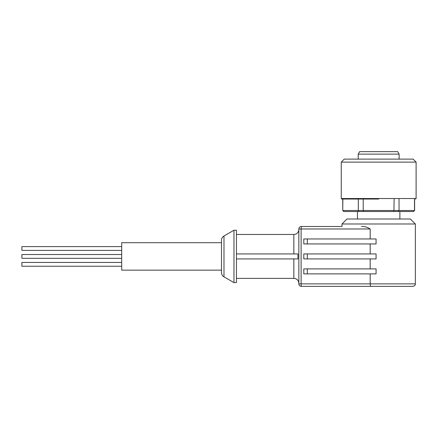 <?xml version="1.0" encoding="UTF-8"?>
<svg xmlns="http://www.w3.org/2000/svg" width="438" height="438" viewBox="0 0 438 438"><rect width="100%" height="100%" fill="white"/><g stroke="black" fill="none" stroke-linecap="round" stroke-linejoin="round"><path stroke-width="0.66" d="M221.497 272.54L221.497 240.309L221.497 242.701L121.698 242.701L121.698 270.147L221.497 270.147L221.497 272.54A4.988 4.988 0 0 0 223.988 276.86L223.988 235.989L233.969 230.229L233.969 282.62L236.465 282.62L236.465 230.229L233.969 230.229M221.497 240.309A4.988 4.988 0 0 1 223.988 235.989M298.836 283.37A4.988 4.988 0 0 0 293.849 278.382L236.465 278.382M236.465 258.918L297.933 258.918L297.933 253.93L236.465 253.93M298.836 229.479A4.988 4.988 0 0 1 293.849 234.467L236.465 234.467M378.678 199.038L341.75 199.038L378.678 199.038M121.698 258.327L21.9 258.327L21.9 254.522L121.698 254.522M121.698 266.249L21.9 266.249L21.9 262.444L121.698 262.444M121.698 250.405L21.9 250.405L21.9 246.599L121.698 246.599M221.497 270.147L221.497 242.701M370.181 273.887L370.181 283.868L301.114 283.868L301.114 228.981L298.836 228.981L298.836 283.868L301.114 283.868L301.333 286.364A2.497 2.497 0 0 1 298.836 283.868A2.497 2.497 0 0 0 301.333 286.364L412.859 286.364L370.581 286.364L412.859 286.364L370.581 286.364L370.181 283.868L415.35 283.868L415.35 223.988L342.001 223.988L342.001 226.484L301.333 226.484L342.001 226.484M361.52 226.484C364.619 226.358 367.504 227.191 370.181 228.981L301.114 228.981L301.333 226.484A2.497 2.497 0 0 0 298.836 228.981A2.497 2.497 0 0 1 301.333 226.484M370.181 238.962L370.181 228.981M370.181 253.93L370.181 243.95M370.181 268.899L370.181 258.918M415.35 223.988L410.362 219L346.989 219L342.001 223.988M341.251 198.54L416.1 198.54L416.1 162.115L341.251 162.115L341.251 198.54L341.75 199.038M416.1 162.115L413.105 159.12L344.246 159.12L341.251 162.115M399.133 154.132L358.218 154.132L359.658 151.636L397.693 151.636L399.133 154.132L399.133 159.12M307.317 273.887L303.813 273.887L303.813 268.899L376.067 268.899L376.067 273.887L307.317 273.887L307.317 268.899M307.317 258.918L303.813 258.918L303.813 253.93L376.067 253.93L376.067 258.918L307.317 258.918L307.317 253.93M307.317 243.95L303.813 243.95L303.813 238.962L376.067 238.962L376.067 243.95L307.317 243.95L307.317 238.962M413.516 211.516L414.49 210.519L413.603 211.516L343.748 211.516L342.751 210.519L342.861 199.038M343.841 211.516L342.861 210.519L363.222 210.519L363.222 199.038M359.061 211.516L358.311 210.519L358.311 199.038M363.452 211.516L363.222 210.519L399.04 210.519L399.04 199.038M393.899 211.516L394.129 199.038M398.29 211.516L399.04 210.519L414.49 210.519L414.49 199.038M293.849 278.382L293.849 258.918M293.849 253.93L293.849 234.467M399.883 219L399.883 211.516M223.988 276.86L233.969 282.62M415.35 283.868C415.487 285.083 414.655 285.91 412.859 286.364M357.468 219L357.468 211.516M342.751 210.519L342.751 199.038M414.605 210.519L414.605 199.038M416.1 198.54L415.602 199.038M358.218 159.12L358.218 154.132"/></g></svg>
